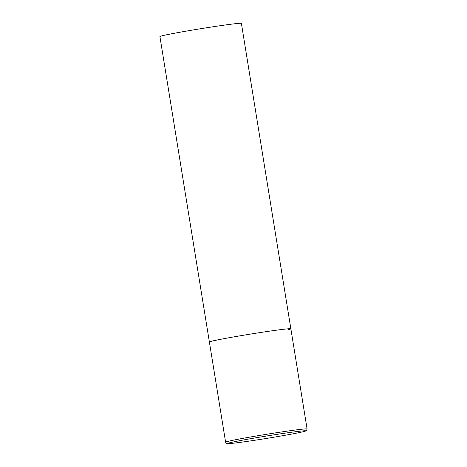 <?xml version="1.0" encoding="UTF-8"?>
<svg xmlns="http://www.w3.org/2000/svg" width="467" height="467" viewBox="0 0 467 467"><rect width="100%" height="100%" fill="white"/><g stroke="black" fill="none" stroke-linecap="round" stroke-linejoin="round"><path stroke-width="0.7" d="M264.159 331.955A41.271 1.238 170.8 0 0 209.379 341.996A41.271 1.238 -9.2 0 1 211.872 341.155A41.271 1.238 -9.2 0 1 257.154 333.029A41.271 1.238 -9.2 0 1 290.865 328.803A41.271 1.238 170.8 0 0 264.159 331.955M225.608 442.179C226.384 443.498 226.962 443.989 227.347 443.65C229.303 443.831 237.89 442.786 253.12 440.521C272.792 437.573 297.059 433.3 303.655 431.607C307.21 430.627 305.973 430.772 306.527 430.533L307.088 428.98A41.271 1.238 170.8 0 0 280.387 432.133A41.271 1.238 170.8 0 0 225.608 442.179L159.912 36.566A41.271 1.238 -9.2 0 1 162.405 35.726A41.271 1.238 -9.2 0 1 207.687 27.6A41.271 1.238 -9.2 0 1 241.392 23.368L290.865 328.803A41.271 1.238 -9.2 0 1 288.373 329.644M280.089 433.901A39.625 1.185 170.8 0 0 229.892 442.739A39.625 1.185 170.8 0 0 253.137 440.515A39.625 1.185 170.8 0 0 303.328 431.683A39.625 1.185 170.8 0 0 280.089 433.901M290.865 328.803L307.088 428.98"/></g></svg>
